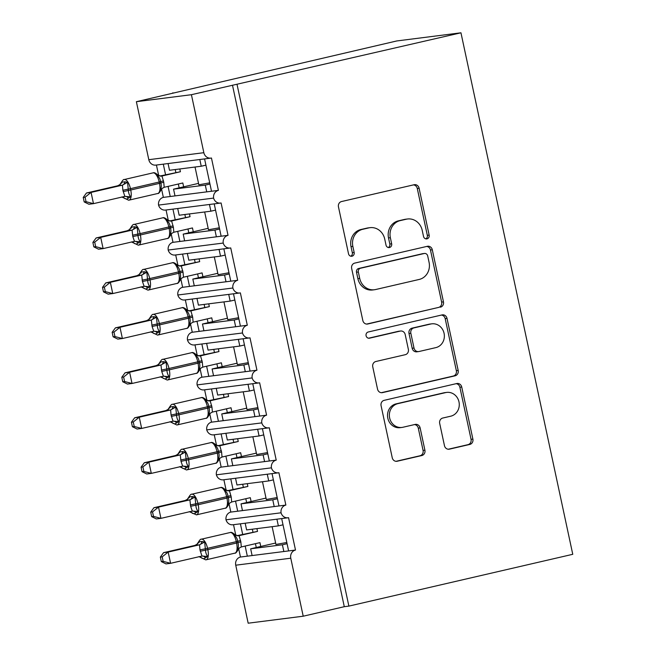 <?xml version="1.0" encoding="UTF-8"?>
<svg xmlns="http://www.w3.org/2000/svg" width="656" height="656" viewBox="0 0 656 656"><rect width="100%" height="100%" fill="white"/><g stroke="black" fill="none" stroke-linecap="round" stroke-linejoin="round"><path stroke-width="0.98" d="M426.999 238.85A3.165 2.895 82.8 0 0 429.155 235.11L419.102 188.223A4.518 4.133 82.8 0 0 414.125 184.738L341.546 201.54A4.518 4.133 82.8 0 0 338.463 206.886L348.516 253.765A3.165 2.895 82.8 0 0 352.001 256.209A3.165 2.895 82.8 0 0 354.158 252.462L352.854 246.394A14.448 13.235 82.8 0 1 362.735 229.288L368.779 227.886A14.448 13.235 82.8 0 1 369.984 227.673A14.448 13.235 82.8 0 1 384.711 239.022L386.015 245.09A3.165 2.895 82.8 0 0 389.5 247.525A3.165 2.895 82.8 0 0 391.657 243.786L390.361 237.718A14.448 13.235 82.8 0 1 400.234 220.613L406.277 219.211A14.448 13.235 82.8 0 1 407.483 218.997A14.448 13.235 82.8 0 1 422.21 230.346L423.514 236.414A3.165 2.895 82.8 0 0 426.999 238.85M425.793 238.85A3.165 2.895 82.8 0 0 427.327 235.34L417.273 188.452A4.518 4.133 82.8 0 0 413.477 184.894M350.796 256.201A3.165 2.895 82.8 0 0 352.321 252.699L351.026 246.631L352.854 246.394M388.295 247.525A3.165 2.895 82.8 0 0 389.82 244.016L388.524 237.948L390.361 237.718M444.465 445.67A4.518 4.133 82.8 0 0 449.442 449.147L469.803 444.44A4.518 4.133 82.8 0 0 472.886 439.094L461.726 387.024A4.518 4.133 82.8 0 0 456.748 383.539L384.17 400.332A4.518 4.133 82.8 0 0 381.079 405.679L392.247 457.757A4.518 4.133 82.8 0 0 397.224 461.234L421.816 455.543A4.518 4.133 82.8 0 0 424.908 450.196L420.127 427.909A4.518 4.133 82.8 0 0 415.15 424.432L402.948 427.253A12.079 11.062 82.8 0 1 401.948 427.433A12.079 11.062 82.8 0 1 389.533 417.396A12.079 11.062 82.8 0 1 397.889 403.645L445.67 392.591A12.079 11.062 82.8 0 1 446.679 392.411A12.079 11.062 82.8 0 1 459.093 402.448A12.079 11.062 82.8 0 1 450.729 416.199L442.767 418.036A4.518 4.133 82.8 0 0 439.684 423.382L444.465 445.67M210.879 158.112L155.841 165.107A6.904 6.322 82.8 0 1 148.805 159.687L136.374 101.696L396.749 40.959L460.955 32.8L191.413 94.702L203.844 152.692A6.904 6.322 82.8 0 0 210.879 158.112A6.904 6.322 82.8 0 0 211.453 158.014L218.391 190.379L211.511 191.257L204.582 158.916M460.955 32.8L572.762 554.304L348.877 606.111L237.078 84.608M440.381 307.197A4.518 4.133 82.8 0 0 443.464 301.85L432.304 249.78A4.518 4.133 82.8 0 0 427.327 246.303L354.748 263.097A4.518 4.133 82.8 0 0 351.657 268.443L362.825 320.513A4.518 4.133 82.8 0 0 367.803 323.99L438.544 307.434A4.518 4.133 82.8 0 0 441.627 302.088L430.467 250.01A4.518 4.133 82.8 0 0 426.679 246.451M447.015 318.398L458.175 370.468A4.518 4.133 82.8 0 1 455.092 375.814L382.514 392.616A4.518 4.133 82.8 0 1 377.536 389.131L372.756 366.852A4.518 4.133 82.8 0 1 375.839 361.505L405.277 354.691A4.518 4.133 82.8 0 0 408.36 349.345L405.195 334.56A4.518 4.133 82.8 0 0 400.217 331.083L369.574 338.176A3.165 2.895 82.8 0 1 366.056 335.593A3.165 2.895 82.8 0 1 368.246 331.993L442.037 314.921A4.518 4.133 82.8 0 1 447.015 318.398L445.178 318.636L456.346 370.706L458.175 370.468M240.399 523.824L242.663 534.353M245.172 546.054L247.337 556.165L252.109 555.558L250.658 548.81L275.635 543.029M233.52 524.693L235.783 535.255M238.669 548.703L240.457 557.034L247.337 556.165M245.172 523.217L246.615 529.925L278.349 525.891L276.914 519.183M283.023 524.816L278.349 525.891M281.686 518.576L288.615 550.917L295.495 550.04L288.558 517.666A6.904 6.322 82.8 0 1 287.984 517.773A6.904 6.322 82.8 0 1 281.055 512.795A6.904 6.322 -97.2 0 1 285.86 505.079L278.734 505.989M230.764 478.864L233.028 489.401M235.529 501.094L237.702 511.204L242.466 510.598L241.023 503.857L266 498.076M223.885 479.741L226.148 490.294M229.034 503.751L230.822 512.082L237.702 511.204M235.537 478.257L236.972 484.973L268.714 480.938L267.271 474.222M273.38 479.856L268.714 480.938M272.043 473.616L278.98 505.956L274.208 506.563L272.765 499.823L241.023 503.857M262.408 428.655L269.337 460.996L276.217 460.127A6.904 6.322 -97.2 0 0 271.42 467.843A6.904 6.322 82.8 0 0 278.341 472.812A6.904 6.322 82.8 0 0 278.915 472.714L285.86 505.079M221.129 433.903L223.384 444.44M225.894 456.133L228.058 466.244L232.831 465.637L231.388 458.897L256.357 453.116M214.25 434.78L216.513 445.334M219.391 458.79L221.179 467.121L228.058 466.244M225.894 433.296L227.337 440.012L259.079 435.978L257.636 429.262M263.745 434.895L259.079 435.978M252.765 383.703L259.702 416.043L266.582 415.166A6.904 6.322 -97.2 0 0 261.785 422.882A6.904 6.322 82.8 0 0 268.706 427.86A6.904 6.322 82.8 0 0 269.28 427.753L276.217 460.127M211.486 388.951L213.749 399.488M216.259 411.181L218.423 421.291L223.196 420.685L221.744 413.936L246.722 408.163M204.606 389.82L206.87 400.381M209.756 413.829L211.544 422.161L218.423 421.291M216.259 388.344L217.702 395.06L249.436 391.025L248.001 384.309M254.11 389.943L249.436 391.025M243.13 338.742L250.067 371.083L256.947 370.214A6.904 6.322 -97.2 0 0 252.142 377.93A6.904 6.322 82.8 0 0 259.063 382.899A6.904 6.322 82.8 0 0 259.645 382.801L266.582 415.166M201.851 343.99L204.106 354.527M206.615 366.22L208.788 376.331L213.553 375.724L212.109 368.984L237.087 363.203M194.971 344.867L197.235 355.421M200.121 368.877L201.909 377.208L208.788 376.331M206.624 343.383L208.059 350.099L239.801 346.065L238.358 339.349M244.467 344.982L239.801 346.065M233.495 293.79L240.424 326.13L247.304 325.253A6.904 6.322 -97.2 0 0 242.507 332.969A6.904 6.322 82.8 0 0 249.428 337.947A6.904 6.322 82.8 0 0 250.002 337.84L256.947 370.214M192.216 299.038L194.471 309.566M196.98 321.268L199.145 331.378L203.918 330.772L202.474 324.023L227.443 318.242M185.336 299.907L187.6 310.468M190.478 323.916L192.265 332.248L199.145 331.378M196.98 298.431L198.424 305.147L230.166 301.104L228.723 294.396M234.832 300.03L230.166 301.104M223.852 248.829L230.789 281.17L237.669 280.292A6.904 6.322 -97.2 0 0 232.872 288.009A6.904 6.322 82.8 0 0 239.793 292.986A6.904 6.322 82.8 0 0 240.367 292.879L247.304 325.253M182.573 254.077L184.836 264.614M187.345 276.307L189.51 286.418L194.283 285.811L192.831 279.071L217.808 273.29M175.693 254.954L177.956 265.508M180.843 278.964L182.63 287.295L189.51 286.418M187.345 253.47L188.789 260.186L220.523 256.152L219.088 249.436M225.188 255.069L220.523 256.152M214.217 203.868L221.146 236.209L228.026 235.34A6.904 6.322 -97.2 0 0 223.229 243.056A6.904 6.322 82.8 0 0 230.149 248.025A6.904 6.322 82.8 0 0 230.732 247.927L237.669 280.292M172.938 209.116L175.193 219.653M177.702 231.355L179.867 241.457L184.639 240.85L183.196 234.11L208.173 228.329M166.058 209.994L168.321 220.547M171.208 234.003L172.987 242.335L179.867 241.457M177.71 208.51L179.145 215.225L210.888 211.191L209.444 204.475M215.553 210.117L210.888 211.191M218.391 190.379A6.904 6.322 -97.2 0 0 213.594 198.096A6.904 6.322 82.8 0 0 220.514 203.073A6.904 6.322 82.8 0 0 221.088 202.966L228.026 235.34M251.863 555.583L283.843 551.524L282.4 544.775L250.658 548.81M242.466 510.598L274.208 506.563M232.831 465.637L264.573 461.603L263.122 454.862L231.388 458.897M223.196 420.685L254.93 416.65L253.487 409.902L221.744 413.936M213.553 375.724L245.295 371.69L243.852 364.949L212.109 368.984M203.918 330.772L235.652 326.737L234.208 319.989L202.474 324.023M194.283 285.811L226.017 281.777L224.573 275.036L192.831 279.071M184.393 240.883L216.382 236.816L214.93 230.076L183.196 234.11M163.303 164.164L165.558 174.701M168.067 186.394L170.232 196.505L206.738 191.864L205.295 185.115L173.553 189.149L175.004 195.898M156.423 165.033L158.686 175.595M161.565 189.043L163.352 197.374L170.232 196.505M168.067 163.557L169.51 170.273L201.244 166.239L199.809 159.523M205.918 165.156L201.244 166.239M348.877 606.111L344.293 606.693L303.211 616.205L248.173 623.2L235.742 565.201A6.904 6.322 -97.2 0 1 240.457 557.034M281.055 512.795L226.017 519.798A6.904 6.322 82.8 0 0 232.946 524.767L287.984 517.773M226.017 519.798A6.904 6.322 -97.2 0 1 230.822 512.082M271.42 467.843L216.382 474.837A6.904 6.322 82.8 0 0 223.302 479.815L278.341 472.812M216.382 474.837A6.904 6.322 -97.2 0 1 221.179 467.121M261.785 422.882L206.747 429.877A6.904 6.322 82.8 0 0 213.667 434.854L268.706 427.86M206.747 429.877A6.904 6.322 -97.2 0 1 211.544 422.161M252.142 377.93L197.103 384.924A6.904 6.322 82.8 0 0 204.024 389.894L259.063 382.899M197.103 384.924A6.904 6.322 -97.2 0 1 201.909 377.208M242.507 332.969L187.468 339.964A6.904 6.322 82.8 0 0 194.389 344.941L249.428 337.947M187.468 339.964A6.904 6.322 -97.2 0 1 192.265 332.248M232.872 288.009L177.833 295.011A6.904 6.322 82.8 0 0 184.754 299.981L239.793 292.986M177.833 295.011A6.904 6.322 -97.2 0 1 182.63 287.295M223.229 243.056L168.19 250.051A6.904 6.322 82.8 0 0 175.111 255.028L230.149 248.025M168.19 250.051A6.904 6.322 -97.2 0 1 172.987 242.335M213.594 198.096L158.555 205.09A6.904 6.322 82.8 0 0 165.476 210.068L220.514 203.073M158.555 205.09A6.904 6.322 -97.2 0 1 163.352 197.374M303.211 616.205L290.78 558.207A6.904 6.322 -97.2 0 1 295.495 550.04M344.293 606.693L232.486 85.19M286.811 542.496L275.938 544.447L272.133 526.686M287.066 543.693L282.4 544.775M277.176 497.543L266.303 499.487L262.49 481.725M277.431 498.74L272.765 499.823M267.533 452.583L256.668 454.534L252.855 436.773M267.796 453.78L263.122 454.862M257.898 407.63L247.025 409.574L243.22 391.812M258.152 408.827L253.487 409.902M248.263 362.67L237.39 364.621L233.577 346.852M248.517 363.867L243.852 364.949M238.62 317.717L227.747 319.661L223.942 301.899M238.874 318.906L234.208 319.989M228.985 272.757L218.112 274.7L214.307 256.939M229.239 273.954L224.573 275.036M219.342 227.796L208.477 229.748L204.664 211.986M219.604 228.993L214.93 230.076M206.738 191.864L211.511 191.257M209.707 182.844L198.834 184.787L195.029 167.026M173.553 189.149L198.53 183.377M209.961 184.041L205.295 185.115M136.374 101.696L191.413 94.702M172.963 93.226L172.864 92.775M216.382 236.816L220.908 236.242M226.017 281.777L230.789 281.17M235.652 326.737L240.178 326.155M245.295 371.69L250.067 371.083M254.93 416.65L259.456 416.076M264.573 461.603L269.337 460.996M283.843 551.524L288.615 550.917M407.483 218.997L405.654 219.227A14.448 13.235 82.8 0 0 404.449 219.44L406.277 219.211M388.524 237.948A14.448 13.235 82.8 0 1 398.397 220.842L404.449 219.44M369.984 227.673L368.155 227.903A14.448 13.235 82.8 0 0 366.95 228.124L368.779 227.886M351.026 246.631A14.448 13.235 82.8 0 1 360.898 229.518L366.95 228.124M366.614 324.08L438.544 307.434M427.696 255.938A3.165 2.895 82.8 0 0 424.211 253.503L360.505 268.247A3.165 2.895 82.8 0 0 358.348 271.994L359.718 278.39A14.448 13.235 82.8 0 0 374.445 289.739A14.448 13.235 82.8 0 0 375.65 289.526L419.192 279.448A14.448 13.235 82.8 0 0 429.073 262.343L427.696 255.938M424.481 253.454L422.644 253.692A3.165 2.895 82.8 0 0 422.382 253.741L424.211 253.503M374.445 289.739L372.608 289.977A14.448 13.235 82.8 0 1 357.881 278.62L356.511 272.224A3.165 2.895 82.8 0 1 358.668 268.484L422.382 253.741M381.325 392.698L453.255 376.052A4.518 4.133 82.8 0 0 456.346 370.706M400.595 331.018L398.758 331.247A4.518 4.133 82.8 0 0 398.381 331.313L368.574 338.209M435.822 347.623A12.079 11.062 82.8 0 0 444.178 333.871A12.079 11.062 82.8 0 0 431.763 323.834A12.079 11.062 82.8 0 0 430.762 324.015L413.928 327.91A4.518 4.133 82.8 0 0 410.836 333.256L414.01 348.041A4.518 4.133 82.8 0 0 418.987 351.518L435.822 347.623M431.763 323.834L429.934 324.064A12.079 11.062 82.8 0 0 428.926 324.244L430.762 324.015M418.61 351.583L416.773 351.821A4.518 4.133 82.8 0 1 412.173 348.27L409.008 333.486A4.518 4.133 82.8 0 1 412.091 328.139L428.926 324.244M445.178 318.636A4.518 4.133 82.8 0 0 441.39 315.069M446.679 392.411L444.842 392.641A12.079 11.062 82.8 0 0 443.833 392.821L445.67 392.591M401.948 427.433L400.111 427.671A12.079 11.062 82.8 0 1 387.696 417.634A12.079 11.062 82.8 0 1 396.052 403.875L443.833 392.821M396.035 461.316L419.988 455.772A4.518 4.133 82.8 0 0 423.071 450.426L418.29 428.147A4.518 4.133 82.8 0 0 414.502 424.58M448.253 449.237L467.966 444.67A4.518 4.133 82.8 0 0 471.057 439.323L459.889 387.253A4.518 4.133 82.8 0 0 456.1 383.686M121.819 183.049L121.434 182.245L124.878 181.802L127.551 182.319L128.371 190.511C128.56 193.135 129.33 195.242 130.659 196.825L126.616 199.153L124.665 198.358M121.434 182.245A5.059 5.027 -82.8 0 1 117.67 185.787L86.477 192.995L91.069 192.413L93.48 203.655L124.837 196.398L122.877 190.24L122.426 185.156L117.654 185.787L119.794 184.672L121.303 182.499C122.688 180.195 123.681 179.203 124.271 179.531A9.889 3.961 77 0 1 124.427 179.498A9.889 3.961 77 0 1 130.446 188.666L159.195 182.015A9.889 3.961 -103 0 0 153.184 172.848A9.889 3.961 -103 0 0 153.02 172.872A9.889 3.961 -103 0 0 152.864 172.922M86.034 201.687L93.48 203.655L88.888 204.237L84.206 201.925L86.034 201.687L85.075 197.202L83.238 197.431L84.206 201.925M85.075 197.202L91.069 192.413L122.246 185.197M179.818 168.961L180.416 171.741L159.875 176.013M160.597 176.111L161.975 176.005L163.746 182.204L164.197 187.288L182.827 182.975L183.647 186.821M180.416 171.741L161.975 176.005M175.824 172.323L175.234 169.543M179.162 187.854L178.334 184.016M157.612 193.528A9.889 3.961 -103 0 0 157.776 193.495C158.358 193.823 159.351 192.839 160.736 190.535L162.245 188.362L160.22 189.978L160.605 190.789L160.22 189.978C161.401 187.821 161.606 185.492 160.818 182.999L160.531 181.646C160.22 179.039 159.08 176.981 157.112 175.48L157.251 174.512C155.398 172.905 153.988 172.356 153.02 172.872L124.271 179.531M162.245 188.362L164.197 187.288M161.786 176.046L157.112 175.48M130.659 196.825L124.919 196.39M122.426 185.156L127.551 182.319M86.477 192.995L83.238 197.431M131.454 228.009L131.077 227.197L134.513 226.763L137.194 227.279L138.006 235.463C138.203 238.095 138.965 240.194 140.302 241.777L136.251 244.114L134.308 243.319M131.077 227.197A5.059 5.027 -82.8 0 1 127.305 230.74L96.12 237.956L100.704 237.374L103.115 248.608L134.472 241.359L132.807 236.554L132.061 230.108L127.297 230.74L129.437 229.625L130.946 227.452C132.332 225.147 133.316 224.163 133.906 224.483A9.889 3.961 77 0 1 134.062 224.459A9.889 3.961 77 0 1 140.081 233.626L168.838 226.968A9.889 3.961 -103 0 0 162.819 217.808A9.889 3.961 -103 0 0 162.663 217.833A9.889 3.961 -103 0 0 162.508 217.874M95.678 246.648L103.115 248.608L98.531 249.198L93.841 246.877L95.678 246.648L94.71 242.154L92.881 242.392L93.841 246.877M94.71 242.154L100.704 237.374L131.881 230.158M189.453 213.913L190.051 216.693L169.51 220.974M170.24 221.064L171.61 220.965L173.381 227.156L173.84 232.249L192.462 227.935L193.282 231.773M190.051 216.693L171.61 220.965M185.468 217.275L184.869 214.504M188.797 232.814L187.977 228.977M167.255 238.489A9.889 3.961 -103 0 0 167.411 238.456C168.002 238.784 168.986 237.792 170.371 235.488L171.88 233.315L169.855 234.938L170.24 235.742L169.855 234.938C171.044 232.773 171.241 230.445 170.453 227.952L170.166 226.607C169.855 223.991 168.715 221.941 166.747 220.441L166.886 219.465C165.033 217.858 163.631 217.316 162.663 217.833L133.906 224.483M171.88 233.315L173.84 232.249M171.429 221.006L166.747 220.441M140.302 241.777L134.554 241.342M132.061 230.108L137.194 227.279M96.12 237.956L92.881 242.392M141.097 272.962L140.712 272.158L144.156 271.723L146.829 272.232L147.641 280.424C147.838 283.048 148.6 285.155 149.937 286.738L145.886 289.066L143.943 288.279M140.712 272.158A5.059 5.027 -82.8 0 1 136.94 275.7L105.755 282.916L110.347 282.326L112.75 293.568L144.115 286.319L142.442 281.506L141.704 275.069L136.932 275.7L139.072 274.585L140.581 272.412C141.967 270.108 142.951 269.116 143.541 269.444A9.889 3.961 77 0 1 143.705 269.419A9.889 3.961 77 0 1 149.716 278.579L178.473 271.928A9.889 3.961 -103 0 0 172.454 262.761A9.889 3.961 -103 0 0 172.298 262.794A9.889 3.961 -103 0 0 172.143 262.835M105.313 291.608L112.75 293.568L108.166 294.15L103.476 291.838L105.313 291.608L104.353 287.115L102.516 287.344L103.476 291.838M104.353 287.115L110.347 282.326L141.516 275.118M199.096 258.874L199.686 261.654L179.154 265.926M179.875 266.024L181.253 265.918L183.024 272.117L183.475 277.209L202.097 272.896L202.925 276.734M199.686 261.654L181.253 265.918M195.103 262.236L194.512 259.456M198.432 277.775L197.612 273.929M176.89 283.441A9.889 3.961 -103 0 0 177.046 283.417C177.637 283.736 178.621 282.752 180.006 280.448L181.523 278.275L179.498 279.899L179.875 280.702L179.498 279.899C180.679 277.734 180.876 275.405 180.097 272.912L179.801 271.568C179.498 268.952 178.358 266.894 176.39 265.393L176.521 264.425C174.676 262.818 173.266 262.277 172.298 262.794L143.541 269.444M181.523 278.275L183.475 277.209M181.064 265.959L176.39 265.393M149.937 286.738L144.197 286.303M141.704 275.069L146.829 272.232M105.755 282.916L102.516 287.344M150.732 317.922L150.347 317.119L153.791 316.676L156.464 317.192L157.284 325.376C157.473 328.008 158.244 330.116 159.572 331.69L155.529 334.027L153.586 333.232M150.347 317.119A5.059 5.027 -82.8 0 1 146.583 320.661L115.399 327.869L119.982 327.287L122.393 338.529L153.75 331.272L152.085 326.467L151.339 320.03L146.567 320.653L148.707 319.538L150.224 317.365C151.602 315.069 152.594 314.076 153.184 314.404A9.889 3.961 77 0 1 153.34 314.372A9.889 3.961 77 0 1 159.359 323.539L188.108 316.881A9.889 3.961 -103 0 0 182.097 307.721A9.889 3.961 -103 0 0 181.933 307.746A9.889 3.961 -103 0 0 181.786 307.795M114.948 336.561L122.393 338.529L117.801 339.111L113.119 336.799L114.948 336.561L113.988 332.075L112.151 332.305L113.119 336.799M113.988 332.075L119.982 327.287L151.159 320.071M208.731 303.835L209.33 306.614L188.789 310.887M189.518 310.985L190.888 310.878L192.659 317.078L193.11 322.162L211.74 317.848L212.56 321.686M209.33 306.614L190.888 310.878A5.059 5.027 -82.8 0 1 189.182 310.952L189.707 310.993M204.746 307.197L204.147 304.417M208.075 322.727L207.247 318.89M186.525 328.402A9.889 3.961 -103 0 0 186.689 328.369C187.272 328.697 188.264 327.705 189.65 325.409L191.158 323.228L189.133 324.851L189.518 325.655L189.133 324.851C190.314 322.686 190.519 320.358 189.732 317.873L189.445 316.52C189.133 313.912 187.993 311.854 186.025 310.354L186.165 309.386C184.311 307.779 182.901 307.229 181.933 307.746L153.184 314.404M191.158 323.236L193.11 322.162M190.699 310.919L186.025 310.354M159.572 331.69L153.832 331.255M151.339 320.03L156.464 317.192M115.399 327.869L112.151 332.305M160.367 362.875L159.99 362.071L163.426 361.636L166.107 362.153L166.919 370.337C167.116 372.961 167.879 375.068 169.215 376.651L165.164 378.979L163.221 378.192M159.99 362.071A5.059 5.027 -82.8 0 1 156.218 365.613L125.034 372.829L129.617 372.247L132.028 383.481L163.393 376.232L161.72 371.419L160.974 364.982L156.21 365.613L158.35 364.498L159.859 362.325C161.245 360.021 162.229 359.037 162.819 359.357A9.889 3.961 77 0 1 162.975 359.332A9.889 3.961 77 0 1 168.994 368.492L197.751 361.841A9.889 3.961 -103 0 0 191.732 352.674A9.889 3.961 -103 0 0 191.577 352.707A9.889 3.961 -103 0 0 191.421 352.748M124.591 381.521L132.028 383.481L127.444 384.063L122.754 381.751L124.591 381.521L123.623 377.028L121.795 377.266L122.754 381.751M123.623 377.028L129.617 372.247L160.794 365.031M218.374 348.787L218.965 351.567L198.424 355.839M199.153 355.937L200.523 355.839L202.294 362.03L202.753 367.122L221.375 362.809L222.195 366.647M218.965 351.567L200.523 355.839A5.059 5.027 -82.8 0 1 198.825 355.913A5.059 5.027 -82.8 0 1 198.817 355.913L199.342 355.946M214.381 352.149L213.782 349.369M217.71 367.688L216.89 363.842M196.169 373.354A9.889 3.961 -103 0 0 196.324 373.33C196.915 373.649 197.899 372.665 199.285 370.361L200.793 368.188L198.776 369.812L199.153 370.615L198.776 369.812C199.957 367.647 200.154 365.318 199.367 362.825L199.08 361.481C198.768 358.865 197.628 356.807 195.66 355.306L195.8 354.338C193.955 352.731 192.544 352.19 191.577 352.707L162.819 359.357M200.793 368.188L202.753 367.122M200.342 355.872L195.66 355.306M169.215 376.651L163.467 376.216M160.974 364.982L166.107 362.153M125.034 372.829L121.795 377.266M170.011 407.835L169.625 407.032L173.069 406.589L175.742 407.105L176.554 415.297C176.751 417.921 177.514 420.029 178.85 421.611L174.808 423.94L172.856 423.145M169.625 407.032A5.059 5.027 -82.8 0 1 165.853 410.574L134.669 417.782L139.261 417.2L141.663 428.442L173.028 421.185L171.068 415.027L170.617 409.943L165.845 410.574L167.985 409.459L169.494 407.286C170.88 404.982 171.872 403.989 172.454 404.317A9.889 3.961 77 0 1 172.618 404.285A9.889 3.961 77 0 1 178.629 413.452L207.386 406.802A9.889 3.961 -103 0 0 201.367 397.634A9.889 3.961 -103 0 0 201.212 397.659A9.889 3.961 -103 0 0 201.056 397.708M134.226 426.474L141.663 428.442L137.079 429.024L132.397 426.712L134.226 426.474L133.266 421.988L131.43 422.218L132.397 426.712M133.266 421.988L139.261 417.2L170.429 409.984M228.009 393.748L228.608 396.527L208.067 400.8M208.788 400.898L210.166 400.791L211.937 406.991L212.388 412.075L231.01 407.761L231.839 411.607M228.608 396.527L210.166 400.791A5.059 5.027 -82.8 0 1 208.46 400.865A5.059 5.027 -82.8 0 1 208.452 400.865L208.977 400.906M224.016 397.11L223.425 394.33M227.345 412.64L226.525 408.803M205.804 418.315A9.889 3.961 -103 0 0 205.959 418.282C206.55 418.61 207.542 417.618 208.92 415.322L210.437 413.149L208.411 414.764L208.797 415.576L208.411 414.764C209.592 412.599 209.789 410.279 209.01 407.786L208.715 406.433C208.411 403.825 207.271 401.767 205.303 400.267L205.443 399.299C203.59 397.692 202.179 397.142 201.212 397.659L172.454 404.317M210.437 413.149L212.388 412.075M209.977 400.832L205.303 400.267M178.85 421.611L173.11 421.177M170.617 409.943L175.742 407.105M134.669 417.782L131.43 422.218M179.646 452.796L179.268 451.984L182.704 451.549L185.377 452.066L186.197 460.25C186.386 462.882 187.157 464.981 188.485 466.564L184.443 468.901L182.499 468.105M179.268 451.984A5.059 5.027 -82.8 0 1 175.496 455.526L144.312 462.742L148.896 462.16L151.306 473.394L182.663 466.145L180.999 461.332L180.252 454.895L175.48 455.526L177.62 454.411L179.137 452.238C180.523 449.934 181.507 448.95 182.097 449.27A9.889 3.961 77 0 1 182.253 449.245A9.889 3.961 77 0 1 188.272 458.413L217.021 451.754A9.889 3.961 -103 0 0 211.011 442.595A9.889 3.961 -103 0 0 210.847 442.62A9.889 3.961 -103 0 0 210.699 442.661M143.861 471.434L151.306 473.394L146.714 473.985L142.032 471.664L143.861 471.434L142.901 466.941L141.073 467.179L142.032 471.664M142.901 466.941L148.896 462.16L180.072 454.944M237.644 438.7L238.243 441.48L217.702 445.76M218.432 445.85L219.801 445.752L221.572 451.943L222.031 457.035L240.654 452.722L241.474 456.56M238.243 441.48L219.801 445.752A5.059 5.027 -82.8 0 1 218.095 445.826L218.62 445.859M233.659 442.062L233.06 439.29M236.988 457.601L236.16 453.763M215.439 463.267A9.889 3.961 -103 0 0 215.603 463.243C216.193 463.571 217.177 462.578 218.563 460.274L220.072 458.101L218.046 459.725L218.432 460.528L218.046 459.725C219.227 457.56 219.432 455.231 218.645 452.738L218.358 451.394C218.046 448.778 216.906 446.72 214.938 445.227L215.078 444.251C213.225 442.644 211.814 442.103 210.847 442.62L182.097 449.27M220.072 458.101L222.031 457.035M219.621 445.785L214.938 445.227M188.485 466.564L182.745 466.129M180.252 454.895L185.377 452.066M144.312 462.742L141.073 467.179M189.289 497.748L188.903 496.945L192.347 496.51L195.021 497.018L195.832 505.21C196.029 507.834 196.792 509.942 198.128 511.524L194.078 513.853L192.134 513.066M188.903 496.945A5.059 5.027 -82.8 0 1 185.131 500.487L153.947 507.703L158.531 507.113L160.941 518.355L192.306 511.106L190.634 506.293L189.896 499.856L185.123 500.487L187.263 499.372L188.772 497.199C190.158 494.895 191.142 493.902 191.732 494.23A9.889 3.961 77 0 1 191.888 494.206A9.889 3.961 77 0 1 197.907 503.365L226.664 496.715A9.889 3.961 -103 0 0 220.646 487.547A9.889 3.961 -103 0 0 220.49 487.58A9.889 3.961 -103 0 0 220.334 487.621M153.504 516.395L160.941 518.355L156.358 518.937L151.667 516.625L153.504 516.395L152.536 511.901L150.708 512.131L151.667 516.625M152.536 511.901L158.531 507.113L189.707 499.905M247.287 483.661L247.878 486.44L227.337 490.713M228.067 490.811L229.444 490.704L231.215 496.904L231.666 501.996L250.289 497.683L251.117 501.52M247.878 486.44L229.444 490.704A5.059 5.027 -82.8 0 1 227.739 490.778A5.059 5.027 -82.8 0 1 227.73 490.778L224.549 489.056L224.573 490.18C226.55 491.68 227.681 493.738 227.993 496.354L230.92 495.559M243.294 487.023L242.695 484.243M246.623 502.553L245.803 498.716M225.082 508.228A9.889 3.961 -103 0 0 225.238 508.203C225.828 508.523 226.812 507.539 228.198 505.235L229.707 503.062L227.689 504.685L228.067 505.489L227.689 504.685C228.87 502.521 229.067 500.192 228.28 497.699L226.951 498.06L226.664 496.715L227.993 496.354L228.28 497.699L231.215 496.904M229.707 503.062L231.666 501.996M229.256 490.745L224.573 490.18M198.128 511.524L192.38 511.09M189.896 499.856L195.021 497.018M153.947 507.703L150.708 512.131M198.924 542.709L198.538 541.897L201.982 541.462L204.656 541.979L205.476 550.163C205.664 552.795 206.427 554.902 207.763 556.477L203.721 558.814L201.769 558.018M194.758 545.439L163.582 552.655L168.174 552.073L170.585 563.315L201.941 556.058L199.982 549.9L199.531 544.816L194.758 545.439L196.898 544.324L198.407 542.151C199.793 539.855 200.785 538.863 201.367 539.191A9.889 3.961 77 0 1 201.531 539.158A9.889 3.961 77 0 1 207.542 548.326L236.299 541.667A9.889 3.961 -103 0 0 230.281 532.508A9.889 3.961 -103 0 0 230.125 532.533A9.889 3.961 -103 0 0 229.969 532.582M163.139 561.347L170.585 563.315L165.993 563.898L161.31 561.585L163.139 561.347L162.18 556.862L160.343 557.092L161.31 561.585M162.18 556.862L168.174 552.073L199.35 544.857M256.922 528.621L257.521 531.401L236.98 535.673M237.702 535.772L239.079 535.665L240.85 541.864L241.301 546.948L259.932 542.635L260.752 546.473M257.521 531.401L239.079 535.665A5.059 5.027 -82.8 0 1 237.374 535.739L237.89 535.78M252.929 531.983L252.339 529.203M256.266 547.514L255.438 543.676M234.717 553.188A9.889 3.961 -103 0 0 234.873 553.156C235.463 553.484 236.455 552.491 237.833 550.195L239.35 548.014L237.324 549.638L237.71 550.441L237.324 549.638C238.505 547.473 238.702 545.144 237.923 542.66L237.636 541.307C237.324 538.699 236.185 536.641 234.217 535.14L234.356 534.173C232.503 532.565 231.092 532.016 230.125 532.533L201.367 539.191M239.35 548.014L241.301 546.948M238.891 535.706L234.217 535.14M207.763 556.477L202.023 556.042M199.531 544.816L204.656 541.979M163.582 552.655L160.343 557.092M427.327 235.34L429.155 235.11M352.321 252.699L354.158 252.462M389.82 244.016L391.657 243.786M235.742 565.201L290.78 558.207M148.805 159.687L203.844 152.692M398.397 220.842L400.234 220.613M360.898 229.518L362.735 229.288M417.273 188.452L419.102 188.223M367.04 324.089L367.803 323.99M430.467 250.01L432.304 249.78M441.627 302.088L443.464 301.85M358.668 268.484L360.505 268.247M356.511 272.224L358.348 271.994M357.881 278.62L359.718 278.39M453.255 376.052L455.092 375.814M381.751 392.706L382.514 392.616M398.381 331.313L400.217 331.083M369.041 338.242L369.574 338.176M412.091 328.139L413.928 327.91M409.008 333.486L410.836 333.256M412.173 348.27L414.01 348.041M396.052 403.875L397.889 403.645M418.29 428.147L420.127 427.909M423.071 450.426L424.908 450.196M419.988 455.772L421.816 455.543M396.462 461.332L397.224 461.234M459.889 387.253L461.726 387.024M471.057 439.323L472.886 439.094M467.966 444.67L469.803 444.44M448.679 449.245L449.442 449.147M122.877 190.24L130.446 188.666L130.733 190.019L159.49 183.36L159.195 182.015L163.459 180.851M123.172 191.593L130.733 190.019A9.889 3.961 77 0 1 129.019 200.154A9.889 3.961 77 0 1 128.855 200.178M121.77 196.948L128.666 200.219L157.776 193.495A9.889 3.961 -103 0 0 159.49 183.36L163.746 182.204M161.966 176.005A5.059 5.027 -82.8 0 1 160.269 176.079L160.786 176.12M122.164 197.013A5.059 5.027 -82.8 0 1 124.96 198.678M124.853 196.398A5.059 3.805 -99.7 0 1 128.404 198.235M124.878 181.802A5.059 3.805 -99.7 0 1 122.18 185.213M132.52 235.201L140.081 233.626L140.368 234.971L169.125 228.321L168.838 226.968L173.094 225.812M132.807 236.554L140.368 234.971A9.889 3.961 77 0 1 138.654 245.114A9.889 3.961 77 0 1 138.498 245.139M131.413 241.908L138.301 245.172L167.411 238.456A9.889 3.961 -103 0 0 169.125 228.321L173.381 227.156M171.601 220.965A5.059 5.027 -82.8 0 1 169.912 221.039A5.059 5.027 -82.8 0 1 169.904 221.039L170.429 221.08M131.807 241.974A5.059 5.027 -82.8 0 1 134.595 243.63M134.488 241.359A5.059 3.805 -99.7 0 1 138.039 243.196M134.513 226.763A5.059 3.805 -99.7 0 1 131.815 230.166M142.155 280.161L149.716 278.579L150.011 279.932L178.76 273.273L178.473 271.928L182.729 270.772M142.442 281.506L150.011 279.932A9.889 3.961 77 0 1 148.289 290.067A9.889 3.961 77 0 1 148.133 290.1M141.048 286.861L147.944 290.132L177.046 283.417A9.889 3.961 -103 0 0 178.76 273.273L183.024 272.117M181.236 265.918A5.059 5.027 -82.8 0 1 179.547 265.992A5.059 5.027 -82.8 0 1 179.539 265.992L180.064 266.033M141.442 286.926A5.059 5.027 -82.8 0 1 144.238 288.591M144.123 286.311A5.059 3.805 -99.7 0 1 147.674 288.156M144.156 271.723A5.059 3.805 -99.7 0 1 141.458 275.126M151.798 325.114L159.359 323.539L159.646 324.884L188.403 318.234L188.108 316.881L192.372 315.725M152.085 326.467L159.646 324.884A9.889 3.961 77 0 1 157.932 335.027A9.889 3.961 77 0 1 157.776 335.052M150.691 331.821L157.579 335.085L186.689 328.369A9.889 3.961 -103 0 0 188.403 318.234L192.659 317.078M151.077 331.887A5.059 5.027 -82.8 0 1 153.873 333.551M153.766 331.272A5.059 3.805 -99.7 0 1 157.317 333.109M153.791 316.676A5.059 3.805 -99.7 0 1 151.093 320.087M161.433 370.074L168.994 368.492L169.281 369.845L198.038 363.186L197.751 361.841L202.007 360.685M161.72 371.419L169.281 369.845A9.889 3.961 77 0 1 167.567 379.98A9.889 3.961 77 0 1 167.411 380.013M160.326 376.782L167.223 380.045L196.324 373.33A9.889 3.961 -103 0 0 198.038 363.186L202.294 362.03M160.72 376.847A5.059 5.027 -82.8 0 1 163.508 378.504M163.401 376.224A5.059 3.805 -99.7 0 1 166.952 378.069M163.426 361.636A5.059 3.805 -99.7 0 1 160.728 365.039M171.068 415.027L178.629 413.452L178.924 414.805L207.673 408.147L207.386 406.802L211.65 405.638M171.364 416.38L178.924 414.805A9.889 3.961 77 0 1 177.21 424.94A9.889 3.961 77 0 1 177.046 424.965M169.961 421.734L176.858 425.006L205.959 418.282A9.889 3.961 -103 0 0 207.673 408.147L211.937 406.991M170.355 421.8A5.059 5.027 -82.8 0 1 173.151 423.464M173.036 421.185A5.059 3.805 -99.7 0 1 176.587 423.022M173.069 406.589A5.059 3.805 -99.7 0 1 170.371 410M180.712 459.987L188.272 458.413L188.559 459.758L217.316 453.107L217.021 451.754L221.285 450.598M180.999 461.332L188.559 459.758A9.889 3.961 77 0 1 186.845 469.901A9.889 3.961 77 0 1 186.689 469.926M179.605 466.695L186.493 469.958L215.603 463.243A9.889 3.961 -103 0 0 217.316 453.107L221.572 451.943M179.998 466.76A5.059 5.027 -82.8 0 1 182.786 468.417M182.68 466.145A5.059 3.805 -99.7 0 1 186.23 467.982M182.704 451.549A5.059 3.805 -99.7 0 1 180.006 454.952M190.347 504.948L197.907 503.365L198.194 504.718L226.951 498.06A9.889 3.961 -103 0 1 225.238 508.203L196.48 514.853A9.889 3.961 77 0 1 196.324 514.886M190.634 506.293L198.194 504.718A9.889 3.961 77 0 1 196.48 514.853L189.24 511.647M189.633 511.713A5.059 5.027 -82.8 0 1 192.429 513.377M192.315 511.098A5.059 3.805 -99.7 0 1 195.865 512.943M192.347 496.51A5.059 3.805 -99.7 0 1 189.641 499.913M199.982 549.9L207.542 548.326L207.837 549.671L236.586 543.02L236.299 541.667L240.563 540.511M200.277 551.253L207.837 549.671A9.889 3.961 77 0 1 206.123 559.814A9.889 3.961 77 0 1 205.959 559.839M198.875 556.608L205.771 559.871L234.873 553.156A9.889 3.961 -103 0 0 236.586 543.02L240.85 541.864M199.268 556.673A5.059 5.027 -82.8 0 1 202.064 558.338M201.958 556.058A5.059 3.805 -99.7 0 1 205.508 557.895M198.538 541.897A5.059 5.027 -82.8 0 1 194.766 545.448M201.982 541.462A5.059 3.805 -99.7 0 1 199.285 544.874M157.251 174.512L160.269 176.079M166.886 219.465L169.904 221.039M176.521 264.425L179.539 265.992M186.165 309.386L189.182 310.952M195.8 354.338L198.817 355.913M205.435 399.299L208.452 400.865M215.078 444.251L218.095 445.826M191.732 494.23L220.49 487.58C221.457 487.064 222.868 487.605 224.713 489.212M227.739 490.778L228.255 490.819M234.356 534.173L237.374 535.739"/></g></svg>
